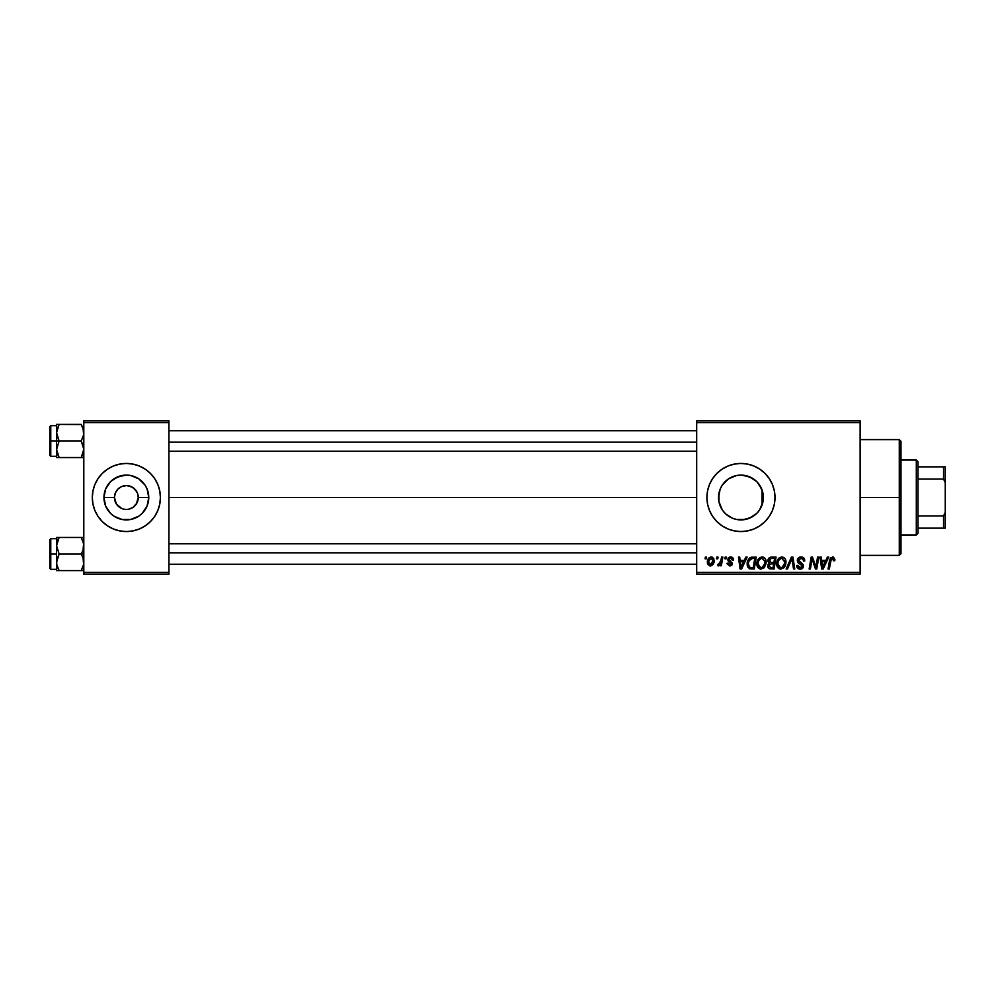 <?xml version="1.0" encoding="UTF-8"?>
<svg xmlns="http://www.w3.org/2000/svg" width="995" height="995" viewBox="0 0 995 995"><rect width="100%" height="100%" fill="white"/><g stroke="black" fill="none" stroke-linecap="round" stroke-linejoin="round"><path stroke-width="1.49" d="M115.93 503.259L117.907 505.908M136.29 504.092L138.28 497.5L148.765 497.5A22.4 22.4 0 0 0 126.365 475.1A22.4 22.4 0 0 0 103.953 497.5L105.657 488.931L110.52 481.655L117.783 476.804L126.365 475.1L130.731 475.523L138.802 478.869L144.984 485.05L147.061 488.931L148.765 497.5L147.061 506.069L142.198 513.345L138.802 516.131L130.731 519.477L121.987 519.477L113.915 516.131L110.52 513.345L105.657 506.069L103.953 497.5L114.45 497.5A11.915 11.915 0 0 1 126.365 485.585A11.915 11.915 0 0 1 138.28 497.5A11.915 11.915 0 0 0 126.365 485.585A11.915 11.915 0 0 0 114.45 497.5L115.345 492.935L117.932 489.067L121.8 486.493L126.365 485.585L130.917 486.493L134.785 489.067L137.372 492.935L138.28 497.5A11.915 11.915 0 0 1 126.365 509.415A11.915 11.915 0 0 1 114.45 497.5A11.915 11.915 0 0 0 126.365 509.415A11.915 11.915 0 0 0 138.28 497.5L148.765 497.5A22.4 22.4 0 0 1 126.365 519.9A22.4 22.4 0 0 1 103.953 497.5L114.45 497.5L116.452 504.117L121.776 508.495M125.382 509.378L124.002 509.179M139.387 528.954A34.054 34.054 0 0 1 126.377 531.554L133.007 530.895L139.387 528.954A34.054 34.054 0 0 1 126.377 531.554L119.723 530.895L113.331 528.954L107.448 525.808L102.286 521.579A34.054 34.054 0 0 0 126.34 531.554A34.054 34.054 0 0 1 94.911 510.547L98.045 516.417L102.286 521.579A34.054 34.054 0 0 0 139.387 528.954L145.282 525.808L150.444 521.579L154.673 516.417L157.819 510.534L159.76 504.142L160.406 497.5A34.054 34.054 0 0 1 126.365 531.554A34.054 34.054 0 0 1 92.311 497.5A34.054 34.054 0 0 0 92.97 504.142A34.054 34.054 0 0 1 94.898 484.478A34.054 34.054 0 0 0 94.898 510.522A34.054 34.054 0 0 1 92.97 504.142A34.054 34.054 0 0 0 94.898 510.522M157.819 510.522A34.054 34.054 0 0 0 158.255 509.415A34.054 34.054 0 0 1 157.819 510.522A34.054 34.054 0 0 0 160.406 497.5L159.76 490.858L157.819 484.465L154.673 478.583L150.444 473.421L145.282 469.192L139.387 466.046L133.007 464.105L126.365 463.446L119.723 464.105L113.331 466.046L107.448 469.192L102.286 473.421A34.054 34.054 0 0 1 126.34 463.446A34.054 34.054 0 0 0 94.911 484.453L92.97 490.858L92.311 497.5L92.97 504.142L94.898 510.534L98.045 516.417M124.039 509.191L124.673 509.303M132.982 507.413L128.691 509.191L132.982 507.413L136.8 503.259M150.444 521.579A34.054 34.054 0 0 1 139.399 528.954A34.054 34.054 0 0 0 157.819 510.547L154.673 516.417M762.792 502.5L763.364 497.5A22.4 22.4 0 0 1 740.952 519.9A22.4 22.4 0 0 1 718.552 497.5L718.975 501.841L718.95 493.259M763.003 493.532L763.003 501.468M757.755 512.326L760.205 508.967M754.695 515.186L757.556 512.537M749.608 518.159L741.772 519.887L745.79 519.378L753.091 516.33L745.33 519.477L736.586 519.477L732.382 518.196L725.94 514.129M731.35 517.736L732.295 518.171M722.407 510.074L725.392 513.619M720.144 505.796L718.912 501.542L722.246 509.826M772.418 510.522A34.054 34.054 0 0 0 775.005 497.5L774.346 490.858L772.406 484.465L769.259 478.583L765.031 473.421L759.869 469.192L753.986 466.046L747.593 464.105L740.952 463.446L734.31 464.105L727.917 466.046L722.034 469.192L716.873 473.421L712.644 478.583L709.497 484.465L707.557 490.858L706.91 497.5A34.054 34.054 0 0 0 753.974 528.967L759.869 525.808L765.031 521.579L769.259 516.417A34.054 34.054 0 0 0 772.406 510.534L774.346 504.142L775.005 497.5A34.054 34.054 0 0 1 740.952 531.554A34.054 34.054 0 0 1 706.91 497.5L707.557 504.142L709.497 510.534L712.644 516.417L716.873 521.579L722.034 525.808L727.917 528.954L734.31 530.895L740.952 531.554L747.593 530.895L753.986 528.954M753.999 528.954A34.054 34.054 0 0 0 769.259 516.43L772.406 510.534M168.926 497.5L696.687 497.5L168.926 497.5M121.8 508.507L119.736 507.413M741.25 475.1L749.571 476.816L756.797 481.655L761.648 488.931L762.929 493.134L763.115 500.771M761.983 489.776L761.983 505.224M718.95 501.729L718.975 493.134L720.256 488.931L722.32 485.05L728.502 478.869L736.586 475.523L740.952 475.1L745.33 475.523L753.24 478.757M722.034 509.502L720.703 507.077M724.049 512.201L723.067 510.995M730.131 517.114L729.298 516.629M727.681 515.559L726.86 514.912M737.693 519.664L737.059 519.564M735.554 519.241L733.775 518.718M740.069 519.887L737.705 519.664M756.498 513.631L754.645 515.236M761.362 506.753L760.914 507.674M696.687 574.115L860.128 574.115L860.128 572.411L696.687 572.411L696.687 422.589L860.128 422.589L860.128 572.411L860.128 420.885L696.687 420.885L860.128 420.885L860.128 422.589L696.687 422.589L696.687 420.885L696.687 572.411L860.128 572.411L860.128 574.115L696.687 574.115L696.687 572.411L696.687 574.115M725.168 557.088L724.882 558.792L726.151 558.792L726.4 557.088L725.168 557.088L726.4 557.088L725.168 557.088L724.882 558.792L726.151 558.792L726.4 557.088L726.151 558.792L724.882 558.792L725.168 557.088M716.81 557.088L716.524 558.792L717.793 558.792L718.042 557.088L716.81 557.088L718.042 557.088L716.81 557.088L716.524 558.792L717.793 558.792L718.042 557.088L717.793 558.792L716.524 558.792L716.81 557.088M762.095 556.926L758.899 558.369L756.971 562.66L757.829 567.436L760.541 569.128L764.21 567.747L766.1 563.493L765.317 558.792L762.095 556.926C758.6 557.76 756.872 560.073 756.896 563.854C756.809 566.876 758.178 568.642 761.013 569.152L764.546 567.361L766.175 562.088C766.2 559.153 764.832 557.436 762.095 556.926M745.815 557.088L744.347 560.334L740.118 560.334L739.72 557.088L738.464 557.088L740.106 569.003L741.611 569.003L747.145 557.088L745.815 557.088L747.145 557.088L745.815 557.088L744.347 560.334L740.118 560.334L739.72 557.088L738.464 557.088L740.106 569.003L741.611 569.003L747.145 557.088L741.611 569.003L740.106 569.003L738.464 557.088L739.72 557.088M771.312 557.088L769.346 557.735L768.128 559.426L767.966 561.541L769.371 563.195L768.115 564.401L767.804 566.951L769.371 568.804L774.073 569.003L776.088 557.088L771.312 557.088C769.172 557.362 768.028 558.593 767.879 560.794L769.371 563.195L767.73 566.105L769.371 568.804L774.073 569.003L776.088 557.088L774.073 569.003L769.371 568.804L767.73 566.105L769.197 563.12M787.48 569.003L786.149 569.003L791.361 557.088L786.149 569.003L787.48 569.003L791.945 558.792L793.512 569.003L794.769 569.003L792.94 557.088L791.361 557.088L792.94 557.088L791.361 557.088L786.149 569.003L787.48 569.003L791.945 558.792L793.512 569.003L794.769 569.003L792.94 557.088L794.769 569.003L793.512 569.003M834.904 559.563L833.462 557.088L830.352 557.984L828.064 569.003L829.32 569.003L831.36 558.767L832.914 558.419L833.549 560.807L834.842 560.372L832.467 556.926L829.544 560.272L828.064 569.003L829.32 569.003L830.75 560.571L832.38 558.319L833.549 560.807L834.793 560.645L833.549 560.807L833.586 559.215M815.888 567.175L817.554 557.088L815.888 567.187L812.455 557.088L811.149 557.088L809.134 569.003L810.39 569.003L812.057 558.891L815.465 569.003L816.771 569.003L818.798 557.088L817.554 557.088L818.798 557.088L817.554 557.088L815.888 567.187L812.455 557.088L811.149 557.088L809.134 569.003L810.39 569.003L812.057 558.891L815.465 569.003L816.771 569.003L818.798 557.088L816.771 569.003L815.465 569.003M827.367 557.088L825.912 560.334L821.683 560.334L821.273 557.088L820.029 557.088L821.671 569.003L823.176 569.003L828.711 557.088L827.367 557.088L828.711 557.088L827.367 557.088L825.912 560.334L821.683 560.334L821.273 557.088L820.029 557.088L821.671 569.003L823.176 569.003L828.711 557.088L823.176 569.003L821.671 569.003L820.029 557.088L821.273 557.088M801.025 556.926L798.388 557.872L797.306 560.073L798.052 562.71L802.219 565.769L801.609 567.374L799.968 567.759L798.276 566.851L797.903 565.322L796.672 565.446L797.219 567.66L799.458 569.115L802.542 568.332L803.462 565.608L802.38 563.63L798.848 561.367L798.724 559.476L801.584 558.369L803.077 559.215L803.475 561.105L804.719 560.969L803.873 558.008L801.025 556.926C798.761 557.038 797.517 558.195 797.293 560.434L802.244 566.068L800.191 567.759L797.903 565.322L796.659 565.707C796.833 567.871 797.99 569.028 800.142 569.152C802.206 569.09 803.326 568.033 803.475 565.993L802.082 563.394L798.525 560.322L800.95 558.319L803.164 559.352L803.475 561.105L804.719 560.969C804.756 558.406 803.525 557.063 801.025 556.926M781.896 556.926L778.712 558.369L776.772 562.66L777.642 567.436L780.354 569.128L784.023 567.747L785.913 563.493L785.13 558.792L781.896 556.926C778.413 557.76 776.685 560.073 776.709 563.854C776.622 566.876 777.99 568.642 780.826 569.152L784.358 567.361L785.988 562.088C786.013 559.153 784.645 557.436 781.896 556.926M733.526 559.862L731.735 557.101L728.166 557.946L727.992 560.683L731.201 563.755L729.907 564.824L728.265 563.12L727.071 563.817L729.571 565.906L731.698 565.247L732.432 563.22L729.136 560.098L729.012 558.78L730.964 558.058L732.283 560.185L733.526 559.862L730.566 556.926L727.643 559.439L728.265 561.018L731.076 562.934L729.907 564.824L728.265 563.12L727.022 563.282L729.845 565.906L732.444 563.444L728.887 559.339L730.504 558.021L732.283 560.185L733.526 560.023L732.27 559.787M749.521 558.133L752.742 557.088L749.919 557.822L748.016 560.173L747.158 563.618L747.68 566.963L749.77 568.854L754.26 569.003L756.275 557.088L750.839 557.374C748.302 558.829 747.071 561.08 747.145 564.128L749.77 568.854L754.26 569.003L756.275 557.088L754.26 569.003L749.422 568.73M711.226 556.926L709.087 557.785L707.569 560.471L707.706 564.202L709.609 565.844L712.47 565.073L713.975 562.262L713.801 558.531L711.226 556.926C708.577 557.598 707.296 559.377 707.37 562.287L710.256 565.906C712.992 565.247 714.298 563.406 714.174 560.384L711.226 556.926M721.586 557.088L720.343 562.896L717.582 565.595L719.111 565.682L720.43 563.966L720.119 565.757L721.375 565.757L722.843 557.088L721.586 557.088L722.843 557.088L721.586 557.088L720.952 560.546L717.582 565.595L718.427 565.906L720.43 563.966L720.119 565.757L721.375 565.757L722.843 557.088L721.375 565.757L720.119 565.757M705.356 557.088L705.069 558.792L706.338 558.792L706.599 557.088L705.356 557.088L706.599 557.088L705.356 557.088L705.069 558.792L706.338 558.792L706.599 557.088L706.338 558.792L705.069 558.792L705.356 557.088M760.205 486.033L761.349 488.234M757.742 482.662L759.222 484.528M757.556 482.451L756.486 481.356M756.175 481.058L754.67 479.789L756.163 481.058M749.546 476.804L753.066 478.657M737.046 475.436L740.106 475.112M733.004 476.555L735.541 475.759M729.285 478.371L731.362 477.252M725.94 480.871L727.693 479.441M726.86 480.075L724.584 482.202M720.703 487.911L722.034 485.498M723.067 484.005L724.049 482.799M762.929 493.159L763.364 497.5L762.406 497.5L763.364 497.5A22.4 22.4 0 0 0 740.952 475.1A22.4 22.4 0 0 0 718.552 497.5L720.144 489.217M763.115 494.229L762.792 492.5M127.348 485.622L126.141 485.585M83.804 574.115L168.926 574.115L168.926 572.411L83.804 572.411L83.804 422.589L168.926 422.589L168.926 572.411L168.926 420.885L83.804 420.885L168.926 420.885L168.926 422.589L83.804 422.589L83.804 420.885L83.804 572.411L168.926 572.411L168.926 574.115L83.804 574.115L83.804 572.411L83.804 574.115M102.286 473.421L98.045 478.583L94.898 484.465A34.054 34.054 0 0 1 139.387 466.046A34.054 34.054 0 0 0 126.377 463.446A34.054 34.054 0 0 1 139.387 466.046M753.974 466.033A34.054 34.054 0 0 0 706.91 497.5A34.054 34.054 0 0 1 740.952 463.446A34.054 34.054 0 0 1 775.005 497.5A34.054 34.054 0 0 0 772.418 484.478M772.406 484.465A34.054 34.054 0 0 0 753.999 466.046M762.929 501.866L759.583 509.95L756.797 513.345L749.521 518.196M725.106 513.345L722.32 509.95L718.975 501.866M724.061 482.786L722.233 485.187M736.661 475.51L732.482 476.767M732.295 476.841L730.131 477.886M762.406 503.967L762.406 491.032L758.799 483.956M94.898 484.478A34.054 34.054 0 0 0 92.311 497.5A34.054 34.054 0 0 1 126.365 463.446A34.054 34.054 0 0 1 160.406 497.5A34.054 34.054 0 0 0 157.819 484.478A34.054 34.054 0 0 1 158.255 485.585A34.054 34.054 0 0 0 157.819 484.478M139.399 466.046A34.054 34.054 0 0 1 150.444 473.421A34.054 34.054 0 0 0 139.399 466.046A34.054 34.054 0 0 1 157.819 484.453L154.673 478.583M98.045 478.583L94.898 484.465M116.452 490.883L115.93 491.741M126.502 485.585L121.8 486.493M136.8 491.741L132.982 487.587L128.044 485.697M813.835 564.513L813.537 563.692M812.691 561.23L812.057 558.891L812.691 561.23M811.609 562.026L810.39 569.003L809.134 569.003L811.149 557.088L812.455 557.088L814.93 563.941M822.28 564.725L821.858 561.727L825.228 561.727L822.591 567.697L821.858 561.727L825.228 561.727L822.542 566.951M833.586 560.546L832.193 558.332M833.549 560.807L833.661 559.762L833.549 560.807M831.646 558.518L830.987 559.513M830.813 560.26L829.32 569.003L828.064 569.003L829.606 559.961M801.821 556.989L802.666 557.2M804.321 558.742L804.545 559.401M804.719 560.969L803.475 561.105M801.584 558.369L800.515 558.344M798.525 560.322L798.935 561.466M800.129 562.274L802.082 563.394M803.288 564.874L803.45 565.57M803.438 566.628L802.144 568.642M800.788 569.115L801.572 568.929M799.458 569.115L797.642 568.207L796.734 566.416M796.659 565.707L797.903 565.322M798.562 567.187L799.321 567.635M799.744 567.735L801.348 567.523M801.995 566.963L801.783 565.011L800.739 564.352M802.231 566.254L800.216 564.078M792.244 561.13L792.132 560.347M791.945 558.792L790.938 561.205M785.453 559.414L785.938 561.155M785.627 564.861L784.931 566.541M777.642 567.448L777.194 566.603M776.908 565.707L776.747 564.787M778.724 558.357L779.632 557.61M784.694 563.195L782.058 567.498M782.854 566.976L780.528 567.747L777.941 563.978L778.028 565.036M778.612 566.528L777.941 563.978C777.866 561.006 779.16 559.128 781.809 558.319L780.913 558.481L781.809 558.319L784.756 562.026L784.682 563.22M784.408 564.551L783.737 565.968M781.224 567.747L782.804 567.026M779.085 559.986L779.757 559.19M784.595 560.72L784.756 562.026M768.003 561.702L767.879 560.794M767.941 560.085L768.14 559.414M768.177 559.302L769.098 557.946M769.359 557.735L770.603 557.163M767.804 566.951L768.103 567.735M770.926 567.61L773.053 567.61L773.675 563.891L771.66 563.891L773.675 563.891L773.053 567.61L770.926 567.61L768.961 566.055L769.869 564.24L769.098 566.764L769.657 564.389L771.137 563.916M771.287 562.498L773.911 562.498L774.595 558.481L772.269 558.481L774.595 558.481L773.911 562.498L771.287 562.498L769.123 560.832L769.234 561.541M769.247 561.615L771.05 558.543M769.16 560.359L769.807 559.14M732.208 559.389L731.897 558.668M732.096 559.003L730.504 558.021L728.887 559.339L729.397 560.347M730.753 558.021L728.887 559.339L730.33 560.919L729.26 560.235M732.171 564.613L731.698 565.247M730.977 565.707L730.342 565.869M727.022 563.282L728.265 563.12L728.639 564.289M729.497 564.787L730.33 564.762M731.176 563.879L729.907 564.824L731.076 562.934L728.265 561.018L727.643 559.439L728.265 561.018M731.201 563.63L729.124 561.64M731.076 562.934L730.056 562.163L731.138 563.095M728.166 557.946L729.957 556.976M731.163 556.976L732.407 557.424M733.041 558.071L733.427 558.991M729.696 560.558L730.33 560.919M740.715 564.725L740.292 561.727L743.663 561.727L741.026 567.697L740.292 561.727L743.663 561.727L740.976 566.951M747.257 565.57L747.17 564.849L747.257 565.57M747.307 562.324L747.506 561.503M747.631 561.118L748.016 560.173M751.063 557.299L751.772 557.15M749.882 567.411L751.436 567.61L749.471 567.187L751.436 567.61L749.882 567.411L748.377 564.202C748.302 560.695 749.907 558.78 753.19 558.481L754.782 558.481L753.24 567.61L750.068 567.473M749.471 567.187L748.526 565.608M749.198 560.645L752.27 558.531M752.133 558.543L751.387 558.68M750.18 559.339L749.31 560.434M748.464 562.983L749.185 560.67M748.725 561.802L748.514 562.672M763.439 557.175L764.446 557.772M765.951 560.26L765.503 559.128M765.951 560.284L766.125 561.155M757.842 567.448L757.382 566.615M757.096 565.72L756.946 564.799M757.593 560.359L758.538 558.792M764.881 563.195L762.245 567.498M763.041 566.976L760.715 567.747L758.128 563.978L758.227 565.036M759.247 567.026L758.128 563.978C758.053 561.006 759.347 559.128 761.996 558.319L764.906 561.367L764.881 563.22M764.595 564.551L763.924 565.968M761.424 567.747L762.991 567.026M759.272 559.986L761.113 558.481M764.782 560.72L764.906 561.367M711.587 556.951L712.756 557.362M713.975 562.262L713.801 562.884M713.713 563.145L713.303 564.003M711.189 565.782L710.492 565.894M707.507 563.568L707.395 562.934M707.433 561.267L708.266 558.78M709.186 564.289L708.639 561.615L710.853 558.058L712.942 560.521L710.654 564.787L708.614 561.951M708.863 560.546L709.547 559.053M712.619 562.548L711.811 564.103M712.905 561.217L712.806 561.889M709.995 558.543L710.878 558.058M709.41 559.265L709.087 559.936M717.582 565.595L718.427 565.906L717.582 565.595L718.079 564.24L718.85 564.501M718.079 564.24L718.701 564.513M719.509 564.153L720.131 563.344M720.343 562.896L720.616 562.076M720.703 561.752L720.952 560.546M780.864 567.759L779.582 567.436M780.068 558.941L780.888 558.494M753.19 558.481L754.782 558.481L753.24 567.61L751.051 567.598M761.051 567.759L759.77 567.436M708.639 561.615L708.763 560.931M139.399 528.954A34.054 34.054 0 0 0 157.819 510.547M113.915 516.131L121.987 519.477L126.365 519.9L130.731 519.477L138.802 516.131M138.802 478.869L130.731 475.523L126.365 475.1L121.987 475.523L113.915 478.869M107.385 509.415L110.52 513.345M128.691 485.809L127.92 485.684M899.281 497.5L900.985 497.5L900.985 441.32L900.985 553.68L900.985 497.5L899.281 497.5L899.281 439.616L899.281 497.5L860.128 497.5L899.281 497.5L899.281 555.384L899.281 497.5M56.752 434.865L56.566 440.984L59.128 440.984L56.566 432.688L59.128 424.405L81.242 424.405L83.605 430.512L83.617 434.84L81.242 440.984L59.128 440.984L56.752 434.865M81.316 424.554L56.566 424.405L56.566 440.984L49.75 440.984L49.75 455.275L49.75 426.681L49.75 440.984L50.77 440.984L50.77 425.661L50.77 440.984L56.566 440.984L56.566 449.267L59.128 440.984L81.242 440.984L83.605 447.091L83.617 451.407L81.242 457.551L59.128 457.551L56.566 449.267L56.566 457.551L83.617 457.551L81.242 457.551L83.804 449.267L81.242 440.984L83.617 434.84L83.082 428.41L83.655 430.76M83.804 457.551L83.082 457.551L83.804 457.551M56.715 451.195L56.566 457.551L59.128 457.551L57.275 453.533L59.128 457.551M59.128 424.405L56.752 430.524L59.128 424.405L56.752 424.405L59.128 424.405L56.752 430.524M57.275 424.405L56.566 424.405L57.275 424.405L56.566 424.405L56.715 430.76M56.566 449.491L59.128 440.984L56.566 440.984L56.566 449.267M50.77 440.984L50.77 456.295L50.77 440.984M81.242 457.551L83.082 453.546L81.242 457.551L83.617 457.551M81.242 424.405L83.082 428.435M168.926 442.178L696.687 442.178L168.926 442.178M57.051 429.193L57.275 428.435M83.319 452.762L83.082 453.521M696.687 552.822L168.926 552.822L696.687 552.822M83.605 560.135L83.617 564.476L81.242 570.595L83.617 564.476L83.082 558.021L83.605 560.135M81.242 554.016L83.082 558.021L81.242 554.016L59.128 554.016L56.566 545.733L59.128 537.449L57.287 541.454L59.128 537.449L56.566 537.449L57.275 537.449L56.566 537.449L56.566 554.016L49.75 554.016L49.75 568.319L49.75 539.725L50.77 569.339L50.77 554.016L56.566 554.016L56.566 562.312L59.128 554.016L83.804 554.016L81.242 554.016L83.082 549.986L81.242 554.016M56.715 564.24L56.566 570.595L59.128 570.595L56.752 564.488L56.74 560.16L59.128 554.016L56.566 545.733L56.566 570.595M83.655 543.805L83.082 541.467L83.804 545.733L83.082 549.986L83.605 543.556L81.242 537.449L59.128 537.449L81.242 537.449L83.082 541.454L81.242 537.449L83.617 537.449L81.242 537.449M83.804 537.449L83.082 537.449L83.804 537.449M81.242 570.595L59.128 570.595L83.617 570.595L81.242 570.595L83.082 566.59L81.242 570.595L83.082 570.595M56.566 538.705L50.77 538.705L50.77 554.016L50.77 538.705L49.75 539.725M56.752 537.449L56.566 545.733L59.128 537.449L57.275 537.449L59.128 537.449M59.041 570.446L57.275 566.565M56.752 570.595L59.128 570.595M83.319 542.238L83.082 541.479L83.319 542.238M57.051 542.225L57.275 541.479M83.319 565.807L83.082 566.565M916.308 460.051L918.012 461.742L918.012 466.854L918.012 461.742L916.308 460.051L900.985 460.051L916.308 460.051L916.308 534.949L900.985 534.949L916.308 534.949L916.308 460.051M918.012 533.258L916.308 534.949L918.012 533.258L918.012 528.146L918.012 533.258M918.012 479.08L918.012 515.92L918.012 466.854L918.012 479.08L943.546 479.08L945.25 482.662L945.25 512.338L943.546 515.92L918.012 515.92L918.012 528.146L918.012 515.92L943.546 515.92L943.546 528.146L945.25 528.146L945.25 512.338L945.25 528.146L943.546 528.146L943.546 515.92L945.25 512.338L945.25 466.854L918.012 466.854L943.546 466.854L943.546 479.08L943.546 466.854L945.25 466.854L945.25 482.662L943.546 479.08L918.012 479.08M918.012 528.146L943.546 528.146L918.012 528.146M860.128 439.616L899.281 439.616L900.985 441.32M860.128 555.384L899.281 555.384L900.985 553.68M56.566 425.661L50.77 425.661L49.75 426.681M56.566 456.295L50.77 456.295L49.75 455.275M168.926 430.76L696.687 430.76M168.926 451.195L696.687 451.195M696.687 564.24L168.926 564.24M696.687 543.805L168.926 543.805M56.566 569.339L50.77 569.339L49.75 568.319"/></g></svg>

